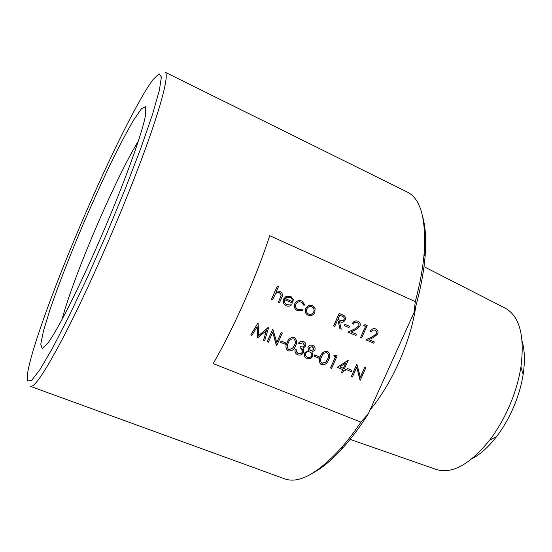 <?xml version="1.0" encoding="UTF-8"?>
<svg xmlns="http://www.w3.org/2000/svg" width="552" height="552" viewBox="0 0 552 552"><rect width="100%" height="100%" fill="white"/><g stroke="black" fill="none" stroke-linecap="round" stroke-linejoin="round"><path stroke-width="0.83" d="M360.021 380.1L356.751 367.287L352.404 376.961L351.307 376.492L356.847 364.168L360.401 377.161L364.693 367.446L365.783 367.915L360.256 380.204L356.723 367.349M360.373 377.057L364.693 367.446M346.746 369.73L347.318 368.46L351.845 370.357L351.272 371.62L346.746 369.73M337.237 367.308L348.257 360.208L344.407 368.771L345.752 369.329L345.186 370.599L343.841 370.04L342.557 372.897L341.509 372.462L342.792 369.605L337.237 367.308L348.257 360.208M341.509 372.462L342.73 369.585M330.524 367.929L335.519 356.771L333.656 355.978L334.919 354.991L337.148 355.936L331.579 368.363L330.524 367.929L335.464 356.744M320.795 364.168C318.918 361.905 318.828 359.311 320.505 356.385C321.747 352.7 324.052 351.058 327.412 351.465L328.102 351.845M314.074 356.178L314.647 354.895L319.284 356.833L318.711 358.117L314.074 356.178M305.691 357.868C304.214 356.571 303.841 354.95 304.566 352.983L308.478 350.527L307.912 347.132C309.148 345.228 310.804 344.641 312.867 345.38L313.598 345.78M298.522 343.234C299.874 341.412 301.558 340.839 303.565 341.502L304.035 341.729C305.698 342.792 306.229 344.296 305.629 346.242L303.062 348.25L303.89 349.864L303.614 352.397C302.179 354.826 300.178 355.598 297.625 354.729L296.955 354.398C295.237 353.197 294.671 351.514 295.244 349.347L296.334 349.795L296.507 351.934L298.218 353.446C299.991 354.149 301.413 353.687 302.482 352.059C302.945 350.354 302.399 349.112 300.847 348.319L299.957 347.85L300.536 346.559C302.11 347.332 303.448 347.077 304.545 345.787L303.007 342.799L299.612 343.682L298.48 343.199C299.833 341.384 301.509 340.805 303.517 341.467L304.304 341.902M296.507 354.087C295.099 352.845 294.664 351.251 295.203 349.312L296.334 349.795M297.335 352.942L298.177 353.411C299.943 354.115 301.364 353.653 302.434 352.024L301.495 348.74M299.957 347.85L300.488 346.525C302.061 347.298 303.4 347.042 304.504 345.752L303.655 343.158M287.399 350.354C285.563 348.036 285.481 345.421 287.143 342.516C288.392 338.783 290.738 337.127 294.181 337.555L294.954 337.99M280.561 342.281L281.14 340.984L285.888 342.971L285.308 344.269L280.561 342.281M276.428 345.6L272.75 332.242L268.306 342.247L267.154 341.757L272.819 329.006L276.78 342.544L281.182 332.504L282.327 333.001L276.676 345.704L272.729 332.283M276.759 342.461L281.182 332.504M263.539 340.28L266.43 330.6L257.611 337.831L257.184 326.715L251.891 335.471L250.718 334.974L258.06 322.83L258.743 335.582L268.679 327.288L264.656 340.743L263.497 340.246L266.361 330.655M258.743 335.519L268.479 327.191M257.611 337.831L257.149 326.777M370.213 331.448C371.537 329.026 373.407 328.192 375.829 328.957L376.015 329.047C377.913 330.186 378.458 331.883 377.651 334.139L373.331 337.562L368.964 339.625L374.318 341.929L373.752 343.192L365.914 339.825L372.697 336.637L376.574 333.794C377.085 332.221 376.671 331.041 375.332 330.262L375.201 330.2C373.525 329.647 372.207 330.206 371.248 331.897L370.157 331.421C371.482 328.992 373.352 328.164 375.767 328.93L376.112 329.095M368.971 339.618L374.318 341.929M365.914 339.825L372.634 336.603L376.512 333.76C377.016 332.256 376.643 331.103 375.394 330.296M360.566 337.534L365.569 326.398L363.727 325.59L364.982 324.61L367.183 325.577L361.608 337.976L360.566 337.534L365.507 326.37M352.321 323.693C353.653 321.25 355.543 320.422 358 321.195L358.193 321.285C360.118 322.444 360.67 324.155 359.856 326.425L355.495 329.868L351.079 331.931L356.516 334.27L355.943 335.547L348.001 332.132L354.846 328.93L358.766 326.073C359.283 324.493 358.862 323.306 357.503 322.513L357.372 322.451C355.667 321.885 354.329 322.451 353.37 324.148L352.266 323.665C353.597 321.223 355.488 320.388 357.944 321.167L358.296 321.34M351.086 331.931L356.516 334.27M348.001 332.132L354.791 328.902L358.71 326.046C359.214 324.535 358.834 323.368 357.579 322.547M344.386 325.611L344.959 324.328L349.533 326.308L348.961 327.591L344.386 325.611M333.636 325.97L339.252 313.419L344.213 315.785C345.524 316.896 345.842 318.297 345.166 319.994C343.73 322.258 341.826 322.789 339.466 321.575L341.212 329.22L339.908 328.661L338.148 321.009L337.286 320.636L334.698 326.425L333.58 325.935L339.197 313.391L343.337 315.254M339.908 328.661L338.1 320.988M307.45 314.861C305.27 313.274 304.669 311.135 305.656 308.451L308.333 305.684L312.908 305.863M296.762 310.265C294.444 308.699 293.761 306.539 294.706 303.786C296.417 300.854 298.804 299.943 301.875 301.047L302.427 301.323M303.841 305.215L301.33 302.185C299.018 301.323 297.204 301.992 295.893 304.186C295.147 306.45 295.748 308.168 297.7 309.355L302.027 309.292L302.662 310.307L297.066 310.438C294.561 308.913 293.788 306.705 294.754 303.814C296.458 300.881 298.853 299.971 301.923 301.075L305.021 305.014L303.793 305.187L301.82 302.427M297.445 309.203L302.027 309.292M286.226 304.428L290.642 303.993L291.428 304.973C289.779 306.291 288.02 306.553 286.143 305.767L285.681 305.546C283.342 303.986 282.7 301.806 283.756 299.005L286.177 296.327L290.8 296.265L293.257 299.508L292.795 303.172L284.763 299.708C284.025 301.73 284.508 303.303 286.226 304.428L290.69 304.021M285.363 305.366C283.245 303.759 282.693 301.627 283.707 298.984L286.136 296.307L291.001 296.376M280.326 291.711L280.547 291.815C282.652 293.367 282.997 295.403 281.596 297.928L279.471 302.71L278.36 302.234L281.134 295.637L279.623 292.781C278.015 292.222 276.621 292.608 275.434 293.933L272.64 299.777L271.48 299.274L277.332 286.081L278.491 286.585L276.021 292.16L280.747 291.925M276.048 292.091L280.285 291.684M278.36 302.234L281.092 295.61L280.009 292.974M360.932 422.163L368.308 413.814L413.959 312.673L415.304 301.627L269.728 235.683C255.873 278.132 234.22 327.053 213.21 363.582L360.932 422.163C354.198 432.119 347.47 440.903 340.743 448.514C317.31 473.906 298.584 484.007 284.57 478.812L30.484 386.386C34.921 387.732 47.782 367.653 69.062 326.128C89.845 284.88 116.182 225.119 135.585 174.922C159.983 111.973 170.106 73.368 164.924 72.105L407.245 192.027C420.679 198.568 426.31 219.089 424.129 253.575C422.894 268.099 419.955 284.114 415.304 301.627M368.308 413.814C360.146 426.606 351.934 437.667 343.675 447.003C332.884 459.091 322.823 467.654 313.495 472.691M422.797 217.171C425.599 227.396 426.351 240.582 425.068 256.735C423.646 273.523 419.948 292.167 413.959 312.673M84.297 216.218C57.063 279.215 31.988 346.718 27.724 372.455L27.6 381.004L31.588 380.445L39.944 369.626L52.55 348.119L68.779 316.634L87.451 277.207L106.915 233.185L125.311 188.701L140.926 147.97L152.49 114.485L159.335 90.521L161.391 77.004L159.038 73.733L152.945 79.729C138.338 99.153 109.724 157.244 84.297 216.218M100.526 238.222C123.682 184.913 142.375 133.066 145.493 115.389L145.769 106.653L141.519 108.668L133.584 120.115C126.801 131.769 119.087 146.39 110.448 163.985C101.554 182.677 92.598 202.418 83.593 223.208C70.325 254.472 58.484 284.866 49.99 309.665L43.56 330.558L40.765 344.207L42.242 348.671L48.369 342.44C58.181 328.985 79.46 286.978 100.526 238.222M138.317 141.084C114.643 180.028 73.809 275.482 61.996 319.505M471.856 458.829C480.281 454.393 488.52 446.982 496.565 436.604C502.451 428.904 507.605 420.258 512.028 410.667C517.528 398.585 521.233 386.524 523.137 374.484C525.083 361.505 524.752 350.43 522.151 341.267M436.039 469.393L436.687 469.621C452.329 474.133 469.973 464.329 489.617 440.199C496.517 431.14 502.582 420.948 507.805 409.618C514.298 395.342 518.673 381.128 520.936 366.976C524.821 336.113 519.729 316.579 505.66 308.382L505.046 308.071M370.088 409.881C380.59 397.254 390.05 381.736 398.468 363.319C407.411 343.254 413.227 324.086 415.904 305.829M271.529 299.301L277.332 286.081M277.38 286.102L278.491 286.585M285.391 298.604L292.201 301.551C292.505 299.681 291.863 298.301 290.269 297.404L287.309 297.155L285.391 298.604L292.16 301.523C292.457 299.75 291.877 298.397 290.407 297.473M308.382 305.711L312.749 305.78L315.102 308.609L314.84 312.418C313.281 315.233 311.052 316.165 308.161 315.22L307.733 315.019C305.373 313.474 304.697 311.293 305.704 308.478L308.333 305.684M311.921 306.767C309.7 306.077 307.981 306.802 306.788 308.954C306.022 311.107 306.546 312.763 308.354 313.936L308.665 314.081C310.873 314.806 312.57 314.095 313.757 311.963C314.536 309.769 313.991 308.071 312.135 306.871L311.921 306.767M313.757 311.963L313.708 311.935C314.488 309.741 313.943 308.044 312.087 306.843M308.154 313.826L308.616 314.053C310.824 314.778 312.522 314.067 313.708 311.935M339.735 315.171L337.865 319.353L340.025 320.305C341.647 321.271 343.006 321.016 344.11 319.532C344.51 318 343.972 316.952 342.502 316.386L339.735 315.171M337.865 319.346L339.97 320.277C341.591 321.243 342.958 320.988 344.055 319.505C344.462 318.111 344.034 317.11 342.757 316.51M344.441 325.639L344.959 324.328M345.014 324.355L349.533 326.308M363.782 325.618L364.982 324.61M365.038 324.638L367.183 325.577M250.76 335.002L258.06 322.83M281.23 332.539L282.327 333.001M267.196 341.791L272.819 329.006M280.602 342.316L281.14 340.984M281.182 341.019L285.888 342.971M288.303 350.886L287.799 350.637C285.605 348.381 285.398 345.683 287.185 342.55C288.434 338.811 290.78 337.162 294.23 337.589L294.664 337.803C296.962 340.06 297.231 342.785 295.451 345.987C294.154 349.699 291.767 351.334 288.303 350.886M288.282 342.999C286.826 345.442 286.916 347.581 288.565 349.423L292.491 348.512L294.368 345.531C295.775 343.061 295.651 340.901 293.995 339.066L293.685 338.907C291.001 338.693 289.2 340.06 288.282 342.999M288.323 349.257L288.875 349.568L292.45 348.478L294.32 345.497C295.651 343.165 295.603 341.06 294.168 339.176M314.861 350.092L311.99 352.003L312.811 356.295L310.748 358.517L306.16 358.186C304.352 356.944 303.835 355.226 304.614 353.025L308.527 350.561L307.961 347.167C309.196 345.255 310.852 344.676 312.915 345.414L313.37 345.635C314.971 346.69 315.468 348.181 314.861 350.092M312.28 346.677L309.03 347.636L310.528 350.72L313.805 349.595L312.28 346.677M309.976 352.017C308.188 351.355 306.753 351.852 305.677 353.508C305.201 355.046 305.635 356.219 306.974 357.02L307.533 357.296C309.286 357.986 310.686 357.51 311.728 355.874C312.177 354.301 311.735 353.087 310.397 352.224L309.976 352.017M313.805 349.595L312.963 347.042M309.934 350.382L310.479 350.686L313.757 349.561M311.728 355.874L311.68 355.84C312.128 354.267 311.687 353.045 310.348 352.19M306.56 356.744L307.492 357.261C309.237 357.944 310.638 357.475 311.68 355.84M314.123 356.212L314.647 354.895M314.695 354.929L319.284 356.833M321.595 364.624L321.133 364.396C318.966 362.188 318.773 359.531 320.553 356.419C321.795 352.735 324.1 351.093 327.467 351.507L327.867 351.7C330.124 353.901 330.372 356.592 328.612 359.766C327.315 363.43 324.976 365.044 321.595 364.624M321.623 356.854C320.174 359.276 320.257 361.387 321.871 363.188L325.701 362.271L327.557 359.324C328.951 356.868 328.84 354.743 327.212 352.942L326.929 352.797C324.307 352.604 322.54 353.956 321.623 356.854M321.671 363.05L322.154 363.319L325.652 362.229L327.502 359.283C328.833 356.958 328.785 354.874 327.35 353.032M333.712 356.012L334.919 354.991M334.974 355.026L337.148 355.936M344.407 368.771L345.752 369.329M339.873 366.894L343.358 368.336L345.773 362.961L339.873 366.894M339.887 366.88L343.309 368.301L345.676 363.03M346.801 369.764L347.318 368.46M347.367 368.494L351.845 370.357M364.755 367.487L365.783 367.915M351.362 376.526L356.847 364.168M425.068 256.735L424.129 253.575M343.675 447.003L340.743 448.514M523.137 374.484L520.936 366.976M496.565 436.604L489.617 440.199M505.66 308.382L423.991 266.664M436.687 469.621L350.113 439.371"/></g></svg>
